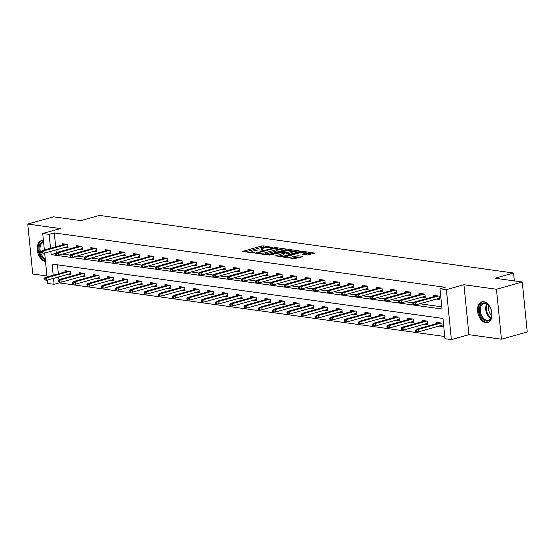 <?xml version="1.0" encoding="UTF-8"?>
<svg xmlns="http://www.w3.org/2000/svg" width="555" height="555" viewBox="0 0 555 555"><rect width="100%" height="100%" fill="white"/><g stroke="black" fill="none" stroke-linecap="round" stroke-linejoin="round"><path stroke-width="0.83" d="M272.873 247.488L263.403 245.872L261.488 246.031L242.799 251.401L252.691 252.879L254.35 252.587L252.872 252.31A4.357 0.895 -5.7 0 1 251.783 251.831A4.357 0.895 -5.7 0 1 253.24 250.999L254.759 250.576A4.357 0.895 -5.7 0 1 260.878 250.069L263.452 250.125L262.293 249.667A4.357 0.895 -5.7 0 1 261.204 249.195A4.357 0.895 -5.7 0 1 262.661 248.362L264.18 247.932A4.357 0.895 -5.7 0 1 270.299 247.426L272.873 247.488M483.703 301.719A10.816 6.861 -105.7 0 0 481.837 301.837A10.816 6.861 -105.7 0 0 477.82 312.68A10.816 6.861 -105.7 0 0 485.805 322.781A10.816 6.861 -105.7 0 0 487.672 322.663A10.816 6.861 -105.7 0 0 491.695 311.82A10.816 6.861 -105.7 0 0 483.703 301.719M43.408 240.468A10.816 6.861 -105.7 0 0 43.387 240.468A10.816 6.861 -105.7 0 0 41.521 240.586A10.816 6.861 -105.7 0 0 37.504 251.429A10.816 6.861 -105.7 0 0 45.489 261.53A10.816 6.861 -105.7 0 0 45.51 261.53M307.366 254.981L314.851 253.129L303.897 251.505L301.989 251.665L283.293 257.034L294.24 258.658L302.336 256.771L302.794 256.507L302.447 256.361L297.91 255.73L292.936 256.743A3.642 0.749 -5.7 0 1 289.079 257.243A3.642 0.749 -5.7 0 1 286.907 256.771A3.642 0.749 -5.7 0 1 288.121 256.077L300.13 252.712A3.642 0.749 -5.7 0 1 303.987 252.22A3.642 0.749 -5.7 0 1 306.159 252.685A3.642 0.749 -5.7 0 1 304.938 253.378L302.482 254.204L307.366 254.981M522.262 282.016L527.25 331.966L501.442 339.202L496.461 289.252L522.262 282.016L494.977 278.221L513.555 273.018L99.428 215.402L80.85 220.612L53.557 216.818L27.75 224.047L60.259 228.57L42.714 233.488L49.124 234.376L54.286 232.933L445.152 287.31L439.99 288.753L446.4 289.648L451.381 339.598L444.971 338.703L442.952 318.452L52.087 264.076L53.204 275.259M496.461 289.252L463.945 284.729L446.4 289.648M286.435 249.5L286.893 249.237L286.553 249.091L275.946 247.613L274.031 247.773L255.335 253.142L266.289 254.773L268.197 254.613L286.435 249.5M289.925 249.563L300.872 251.186L282.176 256.556L275.384 255.931L283.688 253.344L280.337 252.775L269.147 255.099L288.01 249.722L289.925 249.563L289.994 250.284M27.75 224.047L32.738 273.997L46.953 275.974M514.339 280.913L513.555 273.018M54.286 232.933L55.673 246.815M55.979 249.916L56.277 252.865M62.59 254.058L70.298 255.127M76.874 256.042L84.589 257.118M91.166 258.033L98.873 259.102M105.45 260.017L113.158 261.093M119.734 262.009L127.449 263.077M134.026 263.993L141.733 265.068M148.31 265.984L156.017 267.052M162.594 267.968L170.309 269.043M176.885 269.959L184.593 271.027M191.17 271.943L198.877 273.018M205.454 273.934L213.169 275.002M219.745 275.918L227.453 276.994M234.03 277.909L241.737 278.978M248.314 279.893L256.022 280.969M262.605 281.878L270.313 282.953M276.889 283.869L284.597 284.944M291.174 285.853L298.881 286.928M305.465 287.844L313.173 288.912M319.749 289.828L327.457 290.903M334.034 291.819L341.741 292.887M348.325 293.803L356.033 294.878M362.609 295.794L370.317 296.863M376.894 297.778L384.601 298.854M391.178 299.769L398.892 300.838M405.469 301.753L413.177 302.829M419.753 303.745L441.787 306.811M64.97 247.398L68.05 247.828L67.717 244.45L62.222 243.687L62.347 244.942M79.261 249.389L82.341 249.812L82.001 246.441L76.507 245.678L76.632 246.933M93.545 251.373L96.626 251.803L96.293 248.425L90.798 247.662L90.923 248.917M107.83 253.364L110.91 253.788L110.577 250.416L105.082 249.653L105.207 250.909M122.121 255.349L125.201 255.779L124.861 252.4L119.367 251.637L119.492 252.893M136.405 257.333L139.485 257.763L139.152 254.391L133.651 253.628L133.783 254.884M150.689 259.324L153.77 259.754L153.437 256.375L147.942 255.612L148.067 256.868M164.981 261.308L168.061 261.738L167.721 258.366L162.226 257.603L162.351 258.859M179.265 263.299L182.345 263.729L182.005 260.35L176.511 259.587L176.643 260.843M193.549 265.283L196.63 265.713L196.297 262.342L190.802 261.578L190.927 262.834M207.834 267.274L210.921 267.704L210.581 264.326L205.086 263.563L205.211 264.818M222.125 269.258L225.205 269.688L224.865 266.317L219.371 265.547L219.496 266.809M236.409 271.249L239.489 271.679L239.156 268.301L233.662 267.538L233.787 268.793M250.694 273.233L253.781 273.664L253.441 270.292L247.946 269.522L248.071 270.784M264.985 275.225L268.065 275.655L267.725 272.276L262.231 271.513L262.355 272.769M279.269 277.209L282.349 277.639L282.016 274.267L276.522 273.497L276.647 274.76M293.553 279.2L296.641 279.63L296.301 276.251L290.806 275.488L290.931 276.744M307.845 281.184L310.925 281.614L310.585 278.235L305.09 277.472L305.215 278.728M322.129 283.175L325.209 283.598L324.876 280.226L319.382 279.463L319.507 280.719M336.413 285.159L339.5 285.589L339.161 282.211L333.666 281.447L333.791 282.703M350.704 287.15L353.785 287.573L353.445 284.202L347.95 283.438L348.075 284.694M364.989 289.134L368.069 289.564L367.736 286.186L362.242 285.423L362.366 286.678M379.273 291.125L382.36 291.548L382.02 288.177L376.526 287.414L376.651 288.669M393.564 293.109L396.645 293.539L396.305 290.161L390.81 289.398L390.935 290.653M407.849 295.1L410.929 295.524L410.596 292.152L405.101 291.389L405.226 292.645M422.133 297.085L425.213 297.515L424.88 294.136L419.386 293.373L419.511 294.629M436.424 299.069L439.504 299.499L439.165 296.127L433.67 295.364L433.795 296.62M59.177 281.968L59.267 282.883L444.756 336.51M57.47 264.825L58.365 273.816M58.677 276.917L58.969 279.866M67.668 274.399L70.749 274.829L70.409 271.45L64.914 270.687L65.039 271.943M81.953 276.383L85.033 276.813L84.7 273.442L79.205 272.678L79.33 273.934M96.237 278.374L99.324 278.804L98.984 275.426L93.49 274.663L93.615 275.918M110.528 280.358L113.608 280.788L113.269 277.417L107.774 276.654L107.899 277.909M124.813 282.349L127.893 282.779L127.56 279.401L122.065 278.638L122.19 279.893M139.097 284.333L142.184 284.764L141.844 281.392L136.35 280.622L136.475 281.885M153.388 286.325L156.468 286.755L156.128 283.376L150.634 282.613L150.759 283.869M167.672 288.309L170.753 288.739L170.42 285.367L164.925 284.597L165.05 285.86M181.957 290.3L185.044 290.73L184.704 287.351L179.209 286.588L179.334 287.844M196.248 292.284L199.328 292.714L198.988 289.342L193.494 288.572L193.619 289.835M210.532 294.275L213.613 294.705L213.28 291.326L207.785 290.563L207.91 291.819M224.817 296.259L227.897 296.689L227.564 293.317L222.069 292.547L222.194 293.81M239.108 298.25L242.188 298.673L241.848 295.302L236.354 294.538L236.479 295.794M253.392 300.234L256.472 300.664L256.139 297.286L250.638 296.523L250.77 297.778M267.676 302.225L270.757 302.648L270.424 299.277L264.929 298.514L265.054 299.769M281.968 304.209L285.048 304.639L284.708 301.261L279.214 300.498L279.338 301.753M296.252 306.2L299.332 306.624L298.999 303.252L293.498 302.489L293.63 303.745M310.536 308.185L313.617 308.615L313.284 305.236L307.789 304.473L307.914 305.729M324.828 310.176L327.908 310.599L327.568 307.227L322.073 306.464L322.198 307.72M339.112 312.16L342.192 312.59L341.852 309.211L336.358 308.448L336.483 309.704M353.396 314.151L356.476 314.574L356.144 311.202L350.649 310.439L350.774 311.695M367.681 316.135L370.768 316.565L370.428 313.186L364.933 312.423L365.058 313.679M381.972 318.119L385.052 318.549L384.712 315.178L379.218 314.414L379.342 315.67M396.256 320.11L399.336 320.54L399.003 317.162L393.509 316.399L393.634 317.654M410.54 322.094L413.628 322.524L413.288 319.153L407.793 318.39L407.918 319.645M424.832 324.085L427.912 324.515L427.572 321.137L422.077 320.374L422.202 321.629M439.116 326.069L442.196 326.5L441.863 323.128L436.369 322.358L436.494 323.62M463.945 284.729L468.933 334.679L501.442 339.202M468.933 334.679L451.381 339.598M59.267 282.883L54.106 284.326L47.695 283.438L47.362 280.088M50.817 251.366L51.143 254.627L442.009 309.003L439.99 288.753M49.124 234.376L50.512 248.265M47.057 276.987L44.671 253.087M44.358 249.986L42.714 233.488M53.516 278.367L54.106 284.326M55.854 253.309L51.143 254.627M265.984 247.565L261.627 247.377L245.553 251.887M284.278 250.104L277.951 249.223M275.516 248.147L258.165 252.747L259.393 253.219A4.357 0.895 -5.7 0 0 265.512 252.705L276.452 249.639A4.357 0.895 -5.7 0 0 277.909 248.806A4.357 0.895 -5.7 0 0 276.82 248.335L275.516 248.147M263.84 254.426A4.357 0.895 -5.7 0 0 265.644 254.058L265.512 252.705M277.909 248.806L278.041 250.159A4.357 0.895 -5.7 0 1 276.584 250.992L265.644 254.058M292.173 251.207L298.25 252.053M278.138 256.417L283.369 254.953L283.827 254.689L283.688 253.344M290.91 251.45A3.642 0.749 -5.7 0 0 292.131 250.756A3.642 0.749 -5.7 0 0 289.96 250.284A3.642 0.749 -5.7 0 0 286.102 250.784L281.76 252.372L286.678 252.636L290.91 251.45L291.049 252.802A3.642 0.749 -5.7 0 0 292.263 252.102L292.131 250.756M291.049 252.802L286.817 253.989L283.758 253.982M305.229 254.683A3.642 0.749 -5.7 0 0 306.291 254.037L306.159 252.685M291.958 258.339A3.642 0.749 -5.7 0 0 293.068 258.096L292.936 256.743M300.172 257.374L296.134 257.236L293.068 258.096M286.956 257.263L286.047 257.52M312.229 253.996L306.207 253.156M44.06 278.534L44.199 279.887L45.115 280.011L44.976 278.659L44.06 278.534L44.983 277.569L46.634 277.798L46.877 280.226L70.624 273.573M44.976 278.659L46.634 277.798L69.646 271.346M44.983 277.569L68.001 271.118M46.877 280.226L45.115 280.011M42.284 251.658L41.368 251.533L41.5 252.886L42.416 253.011L42.284 251.658L43.935 250.798L42.291 250.569L65.303 244.117M66.954 244.346L43.935 250.798L44.178 253.226L67.925 246.573M42.416 253.011L44.178 253.226M42.291 250.569L41.368 251.533M45.33 259.678A9.359 5.939 74.3 0 1 40.362 254.578A9.359 5.939 74.3 0 1 43.526 241.619M43.588 242.237A8.665 5.494 -105.7 0 0 43.443 242.278A8.665 5.494 -105.7 0 0 41.243 254.148A8.665 5.494 -105.7 0 0 45.219 258.616M42.291 240.44A10.746 6.813 -105.7 0 0 39.641 255.14A10.746 6.813 -105.7 0 0 45.461 261.037M486.492 321.13A9.359 5.939 74.3 0 1 479.402 311.161A9.359 5.939 74.3 0 1 484.675 302.905A9.359 5.939 74.3 0 1 488.823 305.548A9.359 5.939 74.3 0 1 491.716 315.857A9.359 5.939 74.3 0 1 486.492 321.13M488.962 305.722A8.665 5.494 -105.7 0 0 485.257 303.439A8.665 5.494 -105.7 0 0 483.759 303.529A8.665 5.494 -105.7 0 0 480.54 312.222A8.665 5.494 -105.7 0 0 486.943 320.311A8.665 5.494 -105.7 0 0 488.435 320.221A8.665 5.494 -105.7 0 0 491.744 315.642M491.751 315.58A6.826 4.329 74.3 0 1 489.004 305.77M482.607 301.691A10.746 6.813 -105.7 0 0 478.701 312.507A10.746 6.813 -105.7 0 0 486.624 322.483A10.746 6.813 -105.7 0 0 488.407 322.386M58.344 280.518L58.483 281.871L59.399 281.995L59.26 280.65L58.344 280.518L59.267 279.553L60.918 279.782L61.161 282.211L84.908 275.558M59.26 280.65L60.918 279.782L83.93 273.331M59.267 279.553L82.286 273.102M61.161 282.211L59.399 281.995M72.636 282.509L72.767 283.855L73.683 283.987L73.551 282.634L72.636 282.509L73.558 281.538L75.203 281.774L75.445 284.202L99.199 277.549M73.551 282.634L75.203 281.774L98.221 275.322M73.558 281.538L96.57 275.093M75.445 284.202L73.683 283.987M56.568 253.649L55.653 253.524L55.784 254.87L56.7 254.995L56.568 253.649L58.219 252.782L56.575 252.553L79.587 246.101M81.238 246.337L58.219 252.782L58.462 255.21L82.216 248.557M56.7 254.995L58.462 255.21M56.575 252.553L55.653 253.524M70.853 255.633L69.937 255.508L70.076 256.861L70.991 256.986L70.853 255.633L72.511 254.773L70.86 254.544L93.878 248.092M95.522 248.321L72.511 254.773L72.754 257.201L96.501 250.548M70.991 256.986L72.754 257.201M70.86 254.544L69.937 255.508M86.92 284.493L87.052 285.846L87.968 285.971L87.836 284.625L86.92 284.493L87.843 283.529L89.494 283.758L89.737 286.186L113.484 279.533M87.836 284.625L89.494 283.758L112.505 277.306M87.843 283.529L110.854 277.077M89.737 286.186L87.968 285.971M101.204 286.484L101.343 287.83L102.259 287.962L102.12 286.609L101.204 286.484L102.127 285.513L103.778 285.742L104.021 288.177L127.768 281.524M102.12 286.609L103.778 285.742L126.79 279.297M102.127 285.513L125.146 279.068M104.021 288.177L102.259 287.962M115.495 288.468L115.627 289.821L116.543 289.946L116.411 288.6L115.495 288.468L116.418 287.504L118.062 287.733L118.305 290.161L142.052 283.508M116.411 288.6L118.062 287.733L141.081 281.281M116.418 287.504L139.43 281.052M118.305 290.161L116.543 289.946M85.144 257.624L84.228 257.492L84.36 258.845L85.276 258.97L85.144 257.624L86.795 256.757L85.144 256.528L108.163 250.076M109.814 250.312L86.795 256.757L87.038 259.185L110.785 252.532M85.276 258.97L87.038 259.185M85.144 256.528L84.228 257.492M99.428 259.608L98.513 259.483L98.644 260.836L99.56 260.961L99.428 259.608L101.079 258.748L99.435 258.519L122.447 252.067M124.098 252.296L101.079 258.748L101.322 261.176L125.076 254.523M99.56 260.961L101.322 261.176M99.435 258.519L98.513 259.483M113.713 261.599L112.797 261.467L112.936 262.82L113.851 262.945L113.713 261.599L115.371 260.732L113.719 260.503L136.738 254.051M138.382 254.28L115.371 260.732L115.613 263.16L139.361 256.507M113.851 262.945L115.613 263.16M113.719 260.503L112.797 261.467M129.78 290.459L129.912 291.805L130.827 291.937L130.696 290.584L129.78 290.459L130.702 289.488L132.347 289.717L132.589 292.152L156.344 285.492M130.696 290.584L132.347 289.717L155.365 283.272M130.702 289.488L153.714 283.043M132.589 292.152L130.827 291.937M128.004 263.583L127.088 263.458L127.22 264.804L128.136 264.936L128.004 263.583L129.655 262.723L128.004 262.494L151.022 256.042M152.674 256.271L129.655 262.723L129.898 265.151L153.645 258.498M128.136 264.936L129.898 265.151M128.004 262.494L127.088 263.458M144.064 292.443L144.203 293.796L145.119 293.921L144.98 292.575L144.064 292.443L144.987 291.479L146.638 291.708L146.881 294.136L170.628 287.483M144.98 292.575L146.638 291.708L169.65 285.256M144.987 291.479L168.005 285.027M146.881 294.136L145.119 293.921M142.288 265.574L141.372 265.443L141.504 266.795L142.42 266.92L142.288 265.574L143.939 264.707L142.295 264.478L165.307 258.026M166.958 258.255L143.939 264.707L144.182 267.135L167.936 260.482M142.42 266.92L144.182 267.135M142.295 264.478L141.372 265.443M158.355 294.434L158.487 295.78L159.403 295.912L159.271 294.559L158.355 294.434L159.278 293.463L160.922 293.692L161.165 296.127L184.912 289.467M159.271 294.559L160.922 293.692L183.941 287.247M159.278 293.463L182.29 287.018M161.165 296.127L159.403 295.912M156.572 267.559L155.657 267.434L155.795 268.78L156.711 268.911L156.572 267.559L158.231 266.698L156.579 266.462L179.598 260.017M181.242 260.246L158.231 266.698L158.473 269.126L182.22 262.473M156.711 268.911L158.473 269.126M156.579 266.462L155.657 267.434M172.64 296.419L172.771 297.771L173.687 297.896L173.555 296.55L172.64 296.419L173.562 295.454L175.207 295.683L175.449 298.111L199.203 291.458M173.555 296.55L175.207 295.683L198.225 289.231M173.562 295.454L196.574 289.002M175.449 298.111L173.687 297.896M170.864 269.55L169.948 269.418L170.08 270.771L170.995 270.896L170.864 269.55L172.515 268.682L170.864 268.453L193.882 262.002M195.533 262.231L172.515 268.682L172.758 271.111L196.505 264.457M170.995 270.896L172.758 271.111M170.864 268.453L169.948 269.418M186.924 298.41L187.063 299.755L187.978 299.887L187.84 298.534L186.924 298.41L187.847 297.438L189.498 297.667L189.741 300.102L213.488 293.442M187.84 298.534L189.498 297.667L212.509 291.222M187.847 297.438L210.865 290.993M189.741 300.102L187.978 299.887M185.148 271.534L184.232 271.409L184.364 272.755L185.28 272.887L185.148 271.534L186.799 270.667L185.155 270.438L208.167 263.993M209.818 264.222L186.799 270.667L187.042 273.102L210.796 266.442M185.28 272.887L187.042 273.102M185.155 270.438L184.232 271.409M201.215 300.394L201.347 301.747L202.263 301.871L202.131 300.526L201.215 300.394L202.131 299.429L203.782 299.658L204.025 302.087L227.772 295.433M202.131 300.526L203.782 299.658L226.801 293.207M202.131 299.429L225.15 292.978M204.025 302.087L202.263 301.871M199.432 273.525L198.517 273.393L198.655 274.746L199.571 274.871L199.432 273.525L201.09 272.658L199.439 272.429L222.458 265.977M224.102 266.206L201.09 272.658L201.333 275.086L225.08 268.433M199.571 274.871L201.333 275.086M199.439 272.429L198.517 273.393M215.5 302.385L215.631 303.731L216.547 303.863L216.415 302.51L215.5 302.385L216.422 301.414L218.066 301.642L218.309 304.078L242.063 297.418M216.415 302.51L218.066 301.642L241.085 295.198M216.422 301.414L239.434 294.969M218.309 304.078L216.547 303.863M213.717 275.509L212.801 275.384L212.94 276.73L213.855 276.862L213.717 275.509L215.375 274.642L213.724 274.413L236.742 267.968M238.393 268.197L215.375 274.642L215.618 277.077L239.365 270.417M213.855 276.862L215.618 277.077M213.724 274.413L212.801 275.384M229.784 304.369L229.923 305.722L230.838 305.847L230.7 304.494L229.784 304.369L230.707 303.405L232.358 303.634L232.6 306.062L256.348 299.409M230.7 304.494L232.358 303.634L255.369 297.182M230.707 303.405L253.725 296.953M232.6 306.062L230.838 305.847M228.008 277.5L227.092 277.368L227.224 278.721L228.14 278.846L228.008 277.5L229.659 276.633L228.015 276.404L251.026 269.952M252.678 270.181L229.659 276.633L229.902 279.061L253.656 272.408M228.14 278.846L229.902 279.061M228.015 276.404L227.092 277.368M244.075 306.36L244.207 307.706L245.123 307.838L244.991 306.485L244.075 306.36L244.991 305.389L246.642 305.618L246.885 308.053L270.632 301.393M244.991 306.485L246.642 305.618L269.661 299.173M244.991 305.389L268.01 298.944M246.885 308.053L245.123 307.838M242.292 279.484L241.376 279.359L241.515 280.705L242.431 280.837L242.292 279.484L243.95 278.617L242.299 278.388L265.318 271.943M266.962 272.172L243.95 278.617L244.193 281.052L267.94 274.392M242.431 280.837L244.193 281.052M242.299 278.388L241.376 279.359M258.359 308.344L258.491 309.697L259.407 309.822L259.275 308.469L258.359 308.344L259.282 307.38L260.926 307.609L261.169 310.037L284.923 303.384M259.275 308.469L260.926 307.609L283.945 301.157M259.282 307.38L282.294 300.928M261.169 310.037L259.407 309.822M256.576 281.475L255.661 281.343L255.8 282.696L256.715 282.821L256.576 281.475L258.235 280.608L256.583 280.379L279.602 273.927M281.246 274.156L258.235 280.608L258.477 283.036L282.224 276.383M256.715 282.821L258.477 283.036M256.583 280.379L255.661 281.343M272.644 310.335L272.782 311.681L273.698 311.806L273.56 310.46L272.644 310.335L273.566 309.364L275.218 309.593L275.46 312.021L299.207 305.368M273.56 310.46L275.218 309.593L298.229 303.148M273.566 309.364L296.585 302.919M275.46 312.021L273.698 311.806M270.868 283.459L269.952 283.334L270.084 284.68L271 284.812L270.868 283.459L272.519 282.592L270.875 282.363L293.886 275.918M295.537 276.147L272.519 282.592L272.762 285.027L296.516 278.367M271 284.812L272.762 285.027M270.875 282.363L269.952 283.334M286.935 312.319L287.067 313.672L287.983 313.797L287.851 312.444L286.935 312.319L287.851 311.355L289.502 311.584L289.745 314.012L313.492 307.359M287.851 312.444L289.502 311.584L312.521 305.132M287.851 311.355L310.869 304.903M289.745 314.012L287.983 313.797M285.152 285.443L284.236 285.319L284.375 286.671L285.291 286.796L285.152 285.443L286.81 284.583L285.159 284.354L308.171 277.902M309.822 278.131L286.81 284.583L287.053 287.011L310.8 280.358M285.291 286.796L287.053 287.011M285.159 284.354L284.236 285.319M301.219 314.303L301.351 315.656L302.267 315.781L302.135 314.435L301.219 314.303L302.142 313.339L303.786 313.568L304.029 315.996L327.783 309.343M302.135 314.435L303.786 313.568L326.805 307.123M302.142 313.339L325.154 306.887M304.029 315.996L302.267 315.781M299.436 287.435L298.521 287.31L298.659 288.655L299.575 288.787L299.436 287.435L301.094 286.567L299.443 286.338L322.462 279.893M324.106 280.122L301.094 286.567L301.337 289.002L325.084 282.342M299.575 288.787L301.337 289.002M299.443 286.338L298.521 287.31M315.504 316.295L315.642 317.647L316.558 317.772L316.419 316.419L315.504 316.295L316.426 315.33L318.077 315.559L318.32 317.987L342.067 311.334M316.419 316.419L318.077 315.559L341.089 309.107M316.426 315.33L339.445 308.878M318.32 317.987L316.558 317.772M313.728 289.419L312.812 289.294L312.944 290.647L313.859 290.771L313.728 289.419L315.379 288.558L313.735 288.329L336.746 281.878M338.397 282.106L315.379 288.558L315.622 290.986L339.369 284.333M313.859 290.771L315.622 290.986M313.735 288.329L312.812 289.294M329.788 318.279L329.927 319.631L330.842 319.756L330.711 318.41L329.788 318.279L330.711 317.314L332.362 317.543L332.605 319.971L356.352 313.318M330.711 318.41L332.362 317.543L355.38 311.091M330.711 317.314L353.729 310.862M332.605 319.971L330.842 319.756M328.012 291.41L327.096 291.285L327.228 292.631L328.144 292.762L328.012 291.41L329.67 290.543L328.019 290.314L351.031 283.869M352.682 284.098L329.67 290.543L329.906 292.971L353.66 286.318M328.144 292.762L329.906 292.971M328.019 290.314L327.096 291.285M344.079 320.27L344.211 321.623L345.127 321.747L344.995 320.395L344.079 320.27L345.002 319.305L346.646 319.534L346.889 321.962L370.643 315.309M344.995 320.395L346.646 319.534L369.665 313.082M345.002 319.305L368.014 312.853M346.889 321.962L345.127 321.747M342.296 293.394L341.38 293.269L341.519 294.622L342.435 294.747L342.296 293.394L343.954 292.534L342.303 292.305L365.322 285.853M366.966 286.082L343.954 292.534L344.197 294.962L367.944 288.309M342.435 294.747L344.197 294.962M342.303 292.305L341.38 293.269M358.363 322.254L358.502 323.607L359.418 323.731L359.279 322.386L358.363 322.254L359.286 321.289L360.937 321.518L361.18 323.947L384.927 317.293M359.279 322.386L360.937 321.518L383.949 315.067M359.286 321.289L382.305 314.838M361.18 323.947L359.418 323.731M356.587 295.385L355.672 295.253L355.804 296.606L356.719 296.731L356.587 295.385L358.239 294.518L356.594 294.289L379.606 287.837M381.257 288.073L358.239 294.518L358.481 296.946L382.228 290.293M356.719 296.731L358.481 296.946M356.594 294.289L355.672 295.253M372.648 324.245L372.787 325.591L373.702 325.723L373.564 324.37L372.648 324.245L373.57 323.274L375.222 323.51L375.464 325.938L399.212 319.285M373.564 324.37L375.222 323.51L398.233 317.058M373.57 323.274L396.589 316.829M375.464 325.938L373.702 325.723M370.872 297.369L369.956 297.244L370.088 298.597L371.004 298.722L370.872 297.369L372.523 296.509L370.879 296.28L393.89 289.828M395.542 290.057L372.523 296.509L372.766 298.937L396.52 292.284M371.004 298.722L372.766 298.937M370.879 296.28L369.956 297.244M386.939 326.229L387.071 327.582L387.987 327.707L387.855 326.361L386.939 326.229L387.862 325.265L389.506 325.494L389.749 327.922L413.503 321.269M387.855 326.361L389.506 325.494L412.525 319.042M387.862 325.265L410.873 318.813M389.749 327.922L387.987 327.707M385.156 299.36L384.24 299.228L384.379 300.581L385.295 300.706L385.156 299.36L386.814 298.493L385.163 298.264L408.182 291.812M409.826 292.041L386.814 298.493L387.057 300.921L410.804 294.268M385.295 300.706L387.057 300.921M385.163 298.264L384.24 299.228M401.223 328.22L401.362 329.566L402.278 329.698L402.139 328.345L401.223 328.22L402.146 327.249L403.797 327.478L404.04 329.913L427.787 323.253M402.139 328.345L403.797 327.478L426.809 321.033M402.146 327.249L425.165 320.804M404.04 329.913L402.278 329.698M399.447 301.344L398.532 301.219L398.663 302.572L399.579 302.697L399.447 301.344L401.098 300.484L399.447 300.255L422.466 293.803M424.117 294.032L401.098 300.484L401.341 302.912L425.088 296.259M399.579 302.697L401.341 302.912M399.447 300.255L398.532 301.219M415.508 330.204L415.646 331.557L416.562 331.682L416.423 330.336L415.508 330.204L416.43 329.24L418.082 329.469L418.324 331.897L442.071 325.244M416.423 330.336L418.082 329.469L441.093 323.017M416.43 329.24L439.449 322.788M418.324 331.897L416.562 331.682M413.732 303.335L412.816 303.203L412.948 304.556L413.863 304.681L413.732 303.335L415.383 302.468L413.739 302.239L436.75 295.787M438.401 296.016L415.383 302.468L415.626 304.896L439.38 298.243M413.863 304.681L415.626 304.896M413.739 302.239L412.816 303.203M262.355 250.256L262.293 249.667M252.934 252.893L252.872 252.31M243.298 251.575L243.256 251.137M261.627 247.377L261.488 246.031M263.535 247.218L263.403 245.872M255.834 253.316L255.793 252.886M274.08 248.286L274.031 247.773M276.001 248.217L275.946 247.613M286.588 249.452L286.553 249.091M258.144 253.635L258.089 253.031M259.449 253.815L259.393 253.219M276.584 250.992L276.452 249.639M300.567 251.401L300.526 251.033M275.884 256.105L275.842 255.675M283.369 254.953L283.237 253.6M288.08 250.409L288.01 249.722M281.815 252.976L281.76 252.372M284.902 254.141L284.771 252.796M286.817 253.989L286.678 252.636M302.981 254.37L302.94 253.94M305.07 254.662L304.938 253.378M296.134 257.236L295.995 255.89M298.042 257.076L297.91 255.73M302.489 256.722L302.447 256.361M283.792 257.208L283.751 256.771M302.059 252.345L301.989 251.665M303.974 252.22L303.897 251.505M314.546 253.344L314.505 252.983M490.8 318.306A8.665 5.494 74.3 0 1 486.77 303.932M487.297 304.244A8.38 5.314 -105.7 0 0 491.092 317.772M261.294 250.125L261.204 249.195M251.873 252.768L251.783 251.831M257.915 253.607L257.846 252.927M281.489 252.934L281.413 252.227M286.99 257.652L286.907 256.771"/></g></svg>

